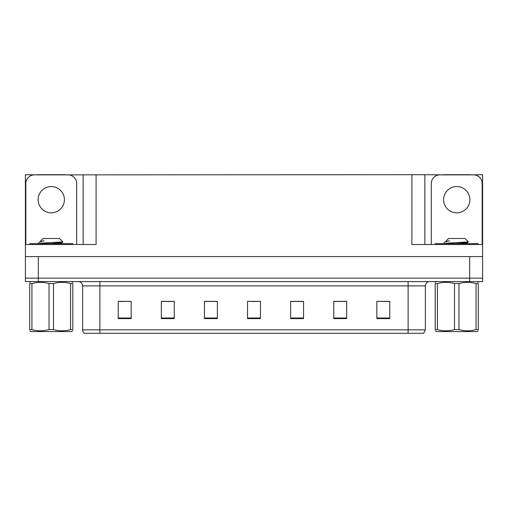 <?xml version="1.0" encoding="UTF-8"?>
<svg xmlns="http://www.w3.org/2000/svg" width="508" height="508" viewBox="0 0 508 508"><rect width="100%" height="100%" fill="white"/><g stroke="black" fill="none" stroke-linecap="round" stroke-linejoin="round"><path stroke-width="0.76" d="M65.049 174.866L411.918 174.695L411.918 244.519L482.6 244.519L482.6 256.584L25.4 256.584L25.4 278.136L38.329 278.136L25.4 278.136L25.4 281.584L38.329 281.584L38.329 278.136L469.671 278.136L38.329 278.136L38.329 256.584M37.465 174.866L25.4 174.695L25.4 244.519L96.082 244.519L96.082 174.695M25.4 244.519L25.4 256.584M38.329 281.584L482.6 281.584L482.6 278.136L469.671 278.136L482.6 278.136L482.6 256.584M470.535 174.866L482.6 174.695L482.6 244.519M83.153 174.695L83.153 244.519M411.918 174.695L424.847 174.695L424.847 244.519M424.847 174.695L442.951 174.866M470.535 174.695L442.951 174.695M37.465 174.695L65.049 174.695M425.361 329.857L423.64 333.305L408.121 333.305L408.121 329.857L425.361 329.857L425.361 285.896A4.312 4.312 0 0 1 429.673 281.584M408.121 333.305L84.36 333.305A4.312 4.312 0 0 1 82.639 329.857L82.639 285.896C82.379 283.274 80.943 281.838 78.327 281.584M389.763 318.605L389.763 301.365L376.834 301.365L376.834 318.605L389.763 318.605M346.666 318.605L346.666 301.365L333.737 301.365L333.737 318.605L346.666 318.605M303.562 318.605L303.562 301.365L290.633 301.365L290.633 318.605L303.562 318.605M131.166 318.605L131.166 301.365L118.237 301.365L118.237 318.605L131.166 318.605M174.263 318.605L174.263 301.365L161.334 301.365L161.334 318.605L174.263 318.605M217.367 318.605L217.367 301.365L204.438 301.365L204.438 318.605L217.367 318.605M260.464 318.605L260.464 301.365L247.536 301.365L247.536 318.605L260.464 318.605M400.279 333.305L107.721 333.305M346.278 301.454L340.805 301.454M334.34 301.454L346.666 301.454M382.092 301.454L388.556 301.454M214.954 301.454L209.48 301.454M161.334 301.454L173.66 301.454M167.196 301.454L161.722 301.454M119.444 301.454L125.908 301.454M298.52 301.454L293.046 301.454M250.768 301.454L257.232 301.454M217.367 301.454L204.438 301.454M303.562 301.454L290.633 301.454M51.257 186.55A13.144 13.144 0 0 0 38.113 199.695A13.144 13.144 0 0 0 51.257 212.839A13.144 13.144 0 0 0 64.408 199.695A13.144 13.144 0 0 0 51.257 186.55M25.832 244.519L25.832 183.49A8.617 8.617 0 0 1 34.449 174.866L68.066 174.866A8.617 8.617 0 0 1 76.689 183.49L76.689 244.519M456.743 186.55A13.144 13.144 0 0 0 443.592 199.695A13.144 13.144 0 0 0 456.743 212.839A13.144 13.144 0 0 0 469.887 199.695A13.144 13.144 0 0 0 456.743 186.55M431.311 244.519L431.311 183.49A8.617 8.617 0 0 1 439.934 174.866L473.551 174.866A8.617 8.617 0 0 1 482.168 183.49L482.168 244.519M29.712 244.519L29.712 243.656L72.809 243.656L72.809 244.519M478.288 243.656L478.288 244.519L478.288 243.656L435.191 243.656L435.191 244.519M72.809 330.835L71.514 331.578L31.001 331.578L29.712 330.835M70.587 283.572L72.809 283.572C72.809 281.934 72.809 281.934 72.809 283.572L72.809 329.59C72.809 331.229 72.809 331.229 72.809 329.59L70.587 329.59L70.587 283.572C64.916 281.934 59.214 281.934 53.48 283.572L49.035 283.572C43.364 281.934 37.668 281.934 31.934 283.572L29.712 283.572C29.712 281.934 29.712 281.934 29.712 283.572L29.712 329.59C29.712 331.229 29.712 331.229 29.712 329.59L31.934 329.59C37.605 331.229 43.307 331.229 49.035 329.59L49.035 283.572M53.48 283.572L53.48 329.59C59.15 331.229 64.853 331.229 70.587 329.59M53.48 329.59L49.035 329.59M38.843 243.656L38.329 243.332M40.665 241.446L40.665 240.868L43.047 238.487L59.468 238.487L62.903 241.916L40.545 243.205M38.329 243.205L39.497 242.087L43.307 240.868M31.934 283.572L31.934 329.59M50.463 243.656L61.798 242.595L62.89 241.96M61.817 243.656L58.82 243.065M39.497 242.094L40.723 241.376L44.113 240.868M478.288 330.835L476.999 331.578L436.486 331.578L435.191 330.835M476.066 283.572L478.288 283.572C478.288 281.934 478.288 281.934 478.288 283.572L478.288 329.59C478.288 331.229 478.288 331.229 478.288 329.59L476.066 329.59L476.066 283.572C470.395 281.934 464.693 281.934 458.965 283.572L454.52 283.572C448.85 281.934 443.147 281.934 437.413 283.572L435.191 283.572C435.191 281.934 435.191 281.934 435.191 283.572L435.191 329.59C435.191 331.229 435.191 331.229 435.191 329.59L437.413 329.59C443.084 331.229 448.786 331.229 454.52 329.59L454.52 283.572M458.965 283.572L458.965 329.59C464.636 331.229 470.332 331.229 476.066 329.59M458.965 329.59L454.52 329.59M444.322 243.656L443.808 243.332M446.145 241.446L446.145 240.868L448.532 238.487L464.953 238.487L468.382 241.916L446.024 243.205M443.808 243.205L444.976 242.087L448.793 240.868M437.413 283.572L437.413 329.59M455.943 243.656L467.277 242.595L468.37 241.96M467.296 243.656L464.299 243.065M444.976 242.094L446.202 241.376L449.599 240.868M469.671 256.584L469.671 281.584M408.121 281.584L408.121 285.896L82.639 285.896M425.361 285.896L408.121 285.896L408.121 329.857L99.879 329.857L99.879 333.305M82.639 329.857L99.879 329.857L99.879 281.584M260.464 318.008L247.536 318.008M217.367 318.008L204.438 318.008M174.263 318.008L161.334 318.008M131.166 318.008L118.237 318.008M303.562 318.008L290.633 318.008M346.666 318.008L333.737 318.008M389.763 318.008L376.834 318.008M70.656 243.656L70.656 244.519M31.864 243.656L31.864 244.519M476.136 243.656L476.136 244.519M437.344 243.656L437.344 244.519M71.514 281.584L72.809 282.327M31.001 281.584L29.712 282.327M61.855 242.526L61.855 243.605M476.999 281.584L478.288 282.327M436.486 281.584L435.191 282.327M467.335 242.526L467.335 243.605"/></g></svg>
